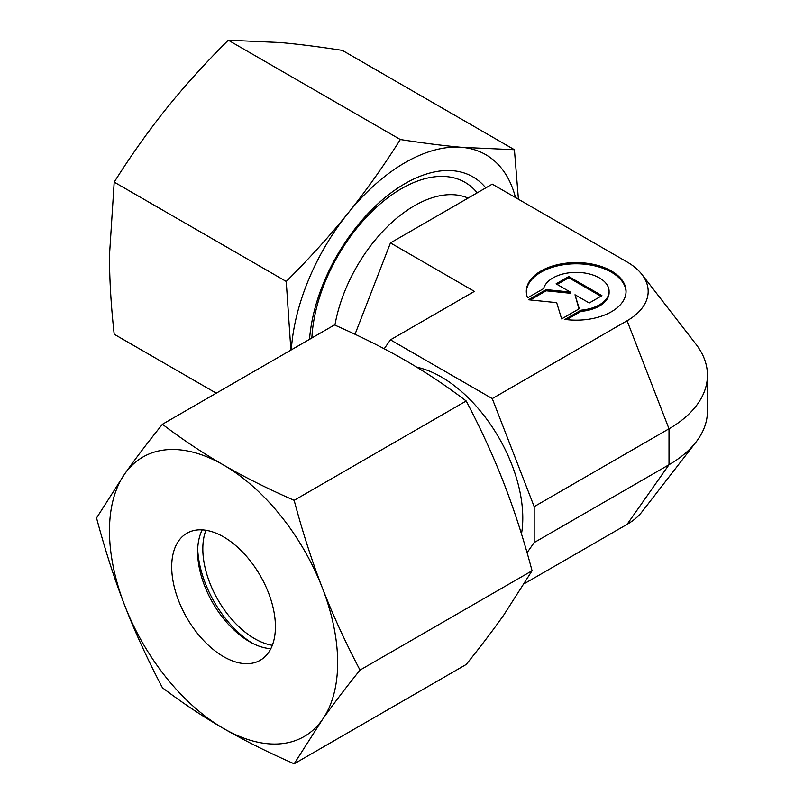 <?xml version="1.0" encoding="UTF-8"?>
<svg xmlns="http://www.w3.org/2000/svg" width="804" height="804" viewBox="0 0 804 804"><rect width="100%" height="100%" fill="white"/><g stroke="black" fill="none" stroke-linecap="round" stroke-linejoin="round"><path stroke-width="1.21" d="M416.794 367.207A115.143 66.481 60 0 1 522.781 518.027A115.143 66.481 60 0 1 521.484 533.956M626.045 291.983A49.868 28.793 0 0 0 587.402 264.526A49.868 28.793 0 0 0 526.329 291.983M527.595 297.852A49.868 28.793 180 0 1 526.318 291.38A49.868 28.793 180 0 1 587.402 263.32A49.868 28.793 180 0 1 626.055 291.38A49.868 28.793 180 0 1 564.981 319.429L581.011 310.173A32.914 19.005 0 0 0 608.749 294.163A32.914 19.005 0 0 0 609.1 291.38A32.914 19.005 0 0 0 578.609 272.425A32.914 19.005 0 0 0 543.635 288.596L527.595 297.852M581.011 310.173L581.011 311.379L566.689 319.64M609.1 291.38L609.1 292.576A32.914 19.005 180 0 1 608.749 295.359A32.914 19.005 180 0 1 581.011 311.379M568.78 276.516L601.935 295.651L589.242 302.987L575.001 294.767L579.272 308.736L561.634 318.917L556.669 302.646L528.489 299.781L546.117 289.601L570.327 292.063L556.087 283.842L568.78 276.516L568.78 277.712L557.132 284.445M570.327 292.063L570.327 293.259L546.117 290.797L530.258 299.962M546.117 289.601L546.117 290.797M578.96 308.917L575.001 294.767M600.9 296.254L568.78 277.712M468.099 198.096A115.143 66.481 120 0 0 334.936 325.148M384.191 348.755L390.463 339.841L474.39 291.38L390.463 242.919L355.016 334.283M390.463 339.841L492.259 398.603L627.09 320.766A71.978 41.557 0 0 0 641.904 274.415A71.978 41.557 0 0 0 627.09 261.993L492.259 184.146L390.463 242.919M627.09 320.766L669.008 428.793L669.008 464.722L627.09 524.359A71.978 41.557 0 0 0 641.904 511.937L696.013 442.079A131.263 75.777 0 0 0 707.45 411.135L707.45 375.207A131.263 75.777 0 0 0 696.013 344.273L641.904 274.415M627.09 524.359L524.419 583.634M492.259 398.603L534.178 506.641L534.178 542.569L527.062 552.69M707.45 375.207A131.263 75.777 0 0 1 669.008 428.793L534.178 506.641M696.013 442.079A131.263 75.777 0 0 1 669.008 464.722L534.178 542.569M272.325 645.3A73.335 42.341 60 0 1 202.819 548.861A73.335 42.341 60 0 1 205.914 530.268M252.014 643.069A80.671 46.572 60 0 1 197.694 548.971M270.827 648.687A73.335 42.341 60 0 1 249.491 641.672A73.335 42.341 60 0 1 197.633 551.856A73.335 42.341 60 0 1 202.226 529.866M171.704 566.83A73.335 42.341 60 0 1 186.89 533.253A73.335 42.341 60 0 1 243.401 552.901A73.335 42.341 60 0 1 275.42 626.708A73.335 42.341 60 0 1 260.225 660.275A73.335 42.341 60 0 1 203.713 640.627A73.335 42.341 60 0 1 171.704 566.83M294.153 500.329C268.054 488.892 244.527 477.124 223.562 465.034A161.343 93.153 60 0 1 322.364 587.935A161.343 93.153 60 0 1 337.65 662.637A161.343 93.153 60 0 1 322.364 719.68C332.846 704.766 345.398 688.234 360.021 670.094C345.398 642.326 332.846 614.939 322.364 587.935C311.892 560.931 302.495 531.725 294.153 500.329L466.199 400.995C480.822 428.763 493.375 456.149 503.857 483.154C514.329 510.158 523.736 539.363 532.067 570.76L503.857 614.889C493.375 629.803 480.822 646.326 466.199 664.476L294.153 763.8L322.364 719.68A161.343 93.153 60 0 1 223.562 728.504C244.527 740.595 268.054 752.363 294.153 763.8M96.55 517.977C104.892 549.373 114.289 578.578 124.761 605.593A161.343 93.153 60 0 1 109.475 530.901A161.343 93.153 60 0 1 124.761 473.857L96.55 517.977M162.418 424.271C147.795 442.411 135.243 458.943 124.761 473.857A161.343 93.153 60 0 1 223.562 465.034C202.608 452.923 182.237 439.336 162.418 424.271L334.464 324.947C360.564 336.384 384.091 348.142 405.055 360.242C426.009 372.342 446.381 385.93 466.199 400.995M360.021 670.094L532.067 570.76M162.418 687.742C182.237 702.807 202.608 716.394 223.562 728.504A161.343 93.153 60 0 1 124.761 605.593C135.243 632.587 147.795 659.973 162.418 687.742M477.214 192.839A127.002 73.325 120 0 0 401.518 188.638L401.518 188.638A127.002 73.325 120 0 0 311.872 337.981M485.777 187.895A135.675 78.33 120 0 0 405.055 183.593A135.675 78.33 120 0 0 309.53 339.338M216.276 393.176L114.198 334.243C111.063 305.922 109.485 279.661 109.475 255.451L114.198 182.126C130.941 155.584 148.378 131.012 166.518 108.429C184.679 85.857 205.261 63.114 228.286 40.2L280.606 42.562C298.756 44.19 319.349 46.803 342.373 50.391L514.419 149.715L462.099 147.353C443.949 145.725 423.356 143.122 400.332 139.524C383.588 166.076 366.152 190.638 348.021 213.221C329.861 235.793 309.269 258.536 286.244 281.45L290.887 350.102M515.495 197.573A161.343 93.153 120 0 0 462.099 147.353A161.343 93.153 120 0 0 405.055 162.639A161.343 93.153 120 0 0 348.021 213.221A161.343 93.153 120 0 0 291.319 349.851M228.286 40.2L400.332 139.524M518.419 199.261L514.419 149.715M114.198 182.126L286.244 281.45"/></g></svg>
